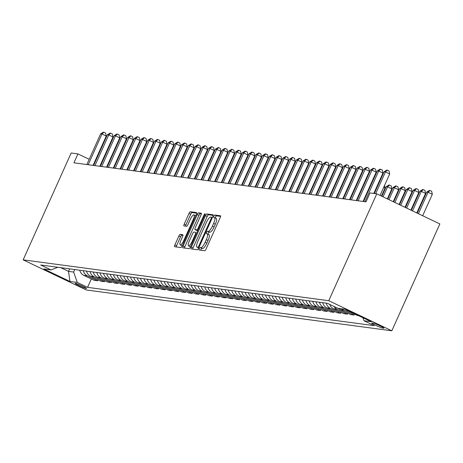 <?xml version="1.0" encoding="UTF-8"?>
<svg xmlns="http://www.w3.org/2000/svg" width="463" height="463" viewBox="0 0 463 463"><rect width="100%" height="100%" fill="white"/><g stroke="black" fill="none" stroke-linecap="round" stroke-linejoin="round"><path stroke-width="0.69" d="M199.293 248.718A1.348 0.359 -64.5 0 0 199.084 249.979A1.348 0.359 -64.5 0 0 199.113 249.991L204.744 250.743A1.921 0.509 -64.5 0 0 206.058 249.065L220.203 217.598A1.921 0.509 -64.5 0 0 220.498 215.793A1.921 0.509 -64.5 0 0 220.457 215.781L214.826 215.029A1.348 0.359 -64.5 0 0 213.906 216.204A1.348 0.359 -64.5 0 0 213.698 217.465A1.348 0.359 -64.5 0 0 213.727 217.477L214.456 217.575A6.152 1.632 -64.5 0 1 214.589 217.61A6.152 1.632 -64.5 0 1 213.634 223.392L212.459 226.013A6.152 1.632 -64.5 0 1 208.246 231.384L207.517 231.286A1.348 0.359 -64.5 0 0 206.596 232.461A1.348 0.359 -64.5 0 0 206.388 233.722A1.348 0.359 -64.5 0 0 206.417 233.734L207.146 233.832A6.152 1.632 -64.5 0 1 207.285 233.873A6.152 1.632 -64.5 0 1 206.33 239.649L205.15 242.276A6.152 1.632 -64.5 0 1 200.942 247.641L200.213 247.543A1.348 0.359 -64.5 0 0 199.293 248.718M207.401 233.948L208.854 234.643A6.152 1.632 -64.5 0 1 208.987 234.683A6.152 1.632 -64.5 0 1 208.037 240.465L206.857 243.087A6.152 1.632 -64.5 0 1 202.644 248.452L201.92 248.359A1.348 0.359 -64.5 0 0 200.994 249.534A1.348 0.359 -64.5 0 0 200.757 250.211M220.596 216.383L216.534 215.839A1.348 0.359 -64.5 0 0 215.608 217.014A1.348 0.359 -64.5 0 0 215.324 217.963M214.705 217.691L216.157 218.386A6.152 1.632 -64.5 0 1 216.296 218.426A6.152 1.632 -64.5 0 1 215.341 224.208L214.161 226.829A6.152 1.632 -64.5 0 1 209.953 232.194L209.224 232.102A1.348 0.359 -64.5 0 0 208.304 233.271A1.348 0.359 -64.5 0 0 208.014 234.22M86.286 288.495A6.268 0.515 -155.8 0 0 86.546 288.466A6.268 0.515 -155.8 0 0 81.806 285.775A6.268 0.515 -155.8 0 0 75.376 283.292A6.268 0.515 -155.8 0 0 75.11 283.327A6.268 0.515 -155.8 0 0 79.85 286.018A6.268 0.515 -155.8 0 0 86.286 288.495M180.153 234.394A1.921 0.509 -64.5 0 0 178.84 236.072L174.869 244.898A1.921 0.509 -64.5 0 0 174.574 246.704A1.921 0.509 -64.5 0 0 174.615 246.715L180.871 247.555A1.921 0.509 -64.5 0 0 182.185 245.876L196.324 214.41A1.921 0.509 -64.5 0 0 196.625 212.604A1.921 0.509 -64.5 0 0 196.584 212.592L190.328 211.753A1.921 0.509 -64.5 0 0 189.014 213.431L184.222 224.098A1.921 0.509 -64.5 0 0 183.921 225.903A1.921 0.509 -64.5 0 0 183.961 225.915L186.641 226.274A1.921 0.509 -64.5 0 0 187.955 224.596L190.334 219.306A5.145 1.366 -64.5 0 1 193.968 214.855A5.145 1.366 -64.5 0 1 193.169 219.688L183.857 240.401A5.145 1.366 -64.5 0 1 180.223 244.852A5.145 1.366 -64.5 0 1 181.021 240.019L182.572 236.57A1.921 0.509 -64.5 0 0 182.873 234.764A1.921 0.509 -64.5 0 0 182.833 234.753L180.153 234.394L181.861 235.204A1.921 0.509 -64.5 0 0 180.541 236.882L176.577 245.708A1.921 0.509 -64.5 0 0 176.183 246.924M328.747 300.701L376.772 193.847L370.024 192.944L366.019 201.851L73.924 162.808L77.923 153.907L71.175 153.004L23.15 259.859L328.747 300.701L391.825 330.796L86.228 289.954L23.15 259.859M191.352 247.103A1.921 0.509 -64.5 0 0 191.057 248.909A1.921 0.509 -64.5 0 0 191.097 248.92L197.348 249.754A1.921 0.509 -64.5 0 0 198.668 248.075L212.806 216.609A1.921 0.509 -64.5 0 0 213.107 214.803A1.921 0.509 -64.5 0 0 213.061 214.791L206.811 213.958A1.921 0.509 -64.5 0 0 205.497 215.636L191.352 247.103L193.059 247.913A1.921 0.509 -64.5 0 0 192.666 249.129M189.112 248.654L182.856 247.821A1.921 0.509 -64.5 0 1 182.816 247.803A1.921 0.509 -64.5 0 1 183.111 245.998L197.255 214.531A1.921 0.509 -64.5 0 1 198.569 212.853L201.243 213.211A1.921 0.509 -64.5 0 1 201.289 213.223A1.921 0.509 -64.5 0 1 200.988 215.035L195.253 227.796A1.921 0.509 -64.5 0 0 194.958 229.602A1.921 0.509 -64.5 0 0 194.998 229.613L196.775 229.851A1.921 0.509 -64.5 0 0 198.089 228.172L204.061 214.884A1.348 0.359 -64.5 0 1 205.011 213.721A1.348 0.359 -64.5 0 1 204.802 214.988L190.426 246.976A1.921 0.509 -64.5 0 1 189.112 248.654M373.097 323.139L371.911 322.983A6.071 0.498 -155.8 0 0 371.656 323.012A6.071 0.498 -155.8 0 0 376.245 325.622A6.071 0.498 -155.8 0 0 382.479 328.024L383.665 328.186A6.071 0.498 -155.8 0 0 383.925 328.151A6.071 0.498 -155.8 0 0 379.33 325.547A6.071 0.498 -155.8 0 0 373.097 323.139M91.35 278.957L87.576 287.355L374.278 325.668L363.964 320.749L371.257 321.721L344.999 309.197L337.712 308.225L327.399 303.306L40.698 264.986L51.011 269.906L57.823 267.278M87.576 287.355L77.263 282.43L69.977 281.458L43.725 268.934L51.011 269.906M376.772 193.847L439.85 223.936L391.825 330.796M100.986 164.909L100.535 164.689M95.094 162.096L94.643 161.882M89.203 159.284L77.923 153.907M363.831 200.896L363.316 200.826M357.083 199.993L356.568 199.929M350.335 199.096L349.82 199.026M343.587 198.193L343.071 198.123M336.838 197.29L336.317 197.221M330.09 196.387L329.569 196.318M323.336 195.484L322.821 195.415M316.588 194.582L316.073 194.512M309.84 193.684L309.325 193.615M303.091 192.782L302.576 192.712M296.343 191.879L295.828 191.809M289.595 190.976L289.074 190.906M282.847 190.073L282.326 190.004M276.093 189.17L275.578 189.101M269.344 188.267L268.829 188.198M262.596 187.37L262.081 187.301M255.848 186.467L255.333 186.398M249.1 185.565L248.585 185.495M242.352 184.662L241.831 184.592M235.603 183.759L235.082 183.689M228.849 182.856L228.334 182.787M222.101 181.953L221.586 181.884M215.353 181.056L214.838 180.987M208.605 180.153L208.09 180.084M201.856 179.25L201.341 179.181M195.108 178.348L194.587 178.278M188.36 177.445L187.839 177.375M181.606 176.542L181.091 176.472M174.858 175.639L174.343 175.575M168.11 174.742L167.594 174.673M161.361 173.839L160.846 173.77M154.613 172.936L154.098 172.867M147.865 172.033L147.344 171.964M141.117 171.131L140.596 171.061M134.363 170.228L133.848 170.158M127.614 169.325L127.099 169.261M120.866 168.428L120.351 168.358M114.118 167.525L113.603 167.456M107.37 166.622L106.855 166.553M69.647 268.858L68.518 271.37L73.646 272.053L74.774 269.541M60.757 267.666L68.518 271.37L69.977 281.458M363.964 320.749L362.917 317.745M345.236 309.313A7.836 7.53 -82.4 0 0 347.082 310.563L357.395 315.482L358.478 315.627M354.565 314.134L354.154 315.048L343.841 310.129A7.836 7.53 -82.4 0 1 341.897 308.786M338.389 308.317A7.836 7.53 -82.4 0 0 340.328 309.66L350.647 314.58L354.154 315.048M347.817 313.231L347.406 314.151L337.093 309.226A7.836 7.53 -82.4 0 1 333.979 306.442M329.708 304.405A7.836 7.53 -82.4 0 0 333.58 308.757L343.893 313.683L347.406 314.151M341.069 312.328L340.658 313.248L330.345 308.329A7.836 7.53 -82.4 0 1 326.224 303.149M322.717 302.68A7.836 7.53 -82.4 0 0 326.832 307.854L337.145 312.78L340.658 313.248M334.321 311.431L333.91 312.346L323.591 307.426A7.836 7.53 -82.4 0 1 319.476 302.246M315.969 301.778A7.836 7.53 -82.4 0 0 320.083 306.957L330.397 311.877L333.91 312.346M327.572 310.528L327.156 311.443L316.842 306.523A7.836 7.53 -82.4 0 1 312.728 301.344M309.22 300.875A7.836 7.53 -82.4 0 0 313.335 306.055L323.649 310.974L327.156 311.443M320.818 309.625L320.408 310.54L310.094 305.621A7.836 7.53 -82.4 0 1 305.979 300.441M302.472 299.972A7.836 7.53 -82.4 0 0 306.587 305.152L316.9 310.071L320.408 310.54M314.07 308.723L313.659 309.637L303.346 304.718A7.836 7.53 -82.4 0 1 299.231 299.538M295.724 299.069A7.836 7.53 -82.4 0 0 299.839 304.249L310.152 309.168L313.659 309.637M307.322 307.82L306.911 308.734L296.598 303.815A7.836 7.53 -82.4 0 1 292.483 298.635M288.97 298.166A7.836 7.53 -82.4 0 0 293.085 303.346L303.404 308.265L306.911 308.734M300.574 306.917L300.163 307.837L289.85 302.912A7.836 7.53 -82.4 0 1 285.735 297.738M282.222 297.269A7.836 7.53 -82.4 0 0 286.337 302.443L296.65 307.368L300.163 307.837M293.826 306.014L293.415 306.934L283.101 302.015A7.836 7.53 -82.4 0 1 278.981 296.835M275.473 296.366A7.836 7.53 -82.4 0 0 279.588 301.546L289.902 306.465L293.415 306.934M287.077 305.117L286.661 306.031L276.347 301.112A7.836 7.53 -82.4 0 1 272.232 295.932M268.725 295.463A7.836 7.53 -82.4 0 0 272.84 300.643L283.153 305.563L286.661 306.031M280.323 304.214L279.912 305.129L269.599 300.209A7.836 7.53 -82.4 0 1 265.484 295.029M261.977 294.561A7.836 7.53 -82.4 0 0 266.092 299.74L276.405 304.66L279.912 305.129M273.575 303.311L273.164 304.226L262.851 299.306A7.836 7.53 -82.4 0 1 258.736 294.127M255.229 293.658A7.836 7.53 -82.4 0 0 259.344 298.838L269.657 303.757L273.164 304.226M266.827 302.408L266.416 303.323L256.103 298.404A7.836 7.53 -82.4 0 1 251.988 293.224M248.475 292.755A7.836 7.53 -82.4 0 0 252.595 297.935L262.909 302.854L266.416 303.323M260.079 301.506L259.668 302.42L249.354 297.501A7.836 7.53 -82.4 0 1 245.24 292.321M241.727 291.852A7.836 7.53 -82.4 0 0 245.841 297.032L256.161 301.951L259.668 302.42M253.33 300.603L252.92 301.523L242.606 296.598A7.836 7.53 -82.4 0 1 238.491 291.424M234.978 290.955A7.836 7.53 -82.4 0 0 239.093 296.129L249.407 301.054L252.92 301.523M246.582 299.7L246.171 300.62L235.852 295.701A7.836 7.53 -82.4 0 1 231.737 290.521M228.23 290.052A7.836 7.53 -82.4 0 0 232.345 295.232L242.658 300.151L246.171 300.62M239.834 298.803L239.417 299.717L229.104 294.798A7.836 7.53 -82.4 0 1 224.989 289.618M221.482 289.149A7.836 7.53 -82.4 0 0 225.597 294.329L235.91 299.248L239.417 299.717M233.08 297.9L232.669 298.814L222.356 293.895A7.836 7.53 -82.4 0 1 218.241 288.715M214.734 288.246A7.836 7.53 -82.4 0 0 218.849 293.426L229.162 298.346L232.669 298.814M226.332 296.997L225.921 297.912L215.608 292.992A7.836 7.53 -82.4 0 1 211.493 287.812M207.985 287.344A7.836 7.53 -82.4 0 0 212.1 292.523L222.414 297.443L225.921 297.912M219.584 296.094L219.173 297.009L208.859 292.089A7.836 7.53 -82.4 0 1 204.744 286.91M201.231 286.441A7.836 7.53 -82.4 0 0 205.352 291.621L215.665 296.54L219.173 297.009M212.835 295.191L212.424 296.112L202.111 291.186A7.836 7.53 -82.4 0 1 197.996 286.012M194.483 285.538A7.836 7.53 -82.4 0 0 198.598 290.718L208.917 295.637L212.424 296.112M206.087 294.289L205.676 295.209L195.363 290.284A7.836 7.53 -82.4 0 1 191.248 285.11M187.735 284.641A7.836 7.53 -82.4 0 0 191.85 289.815L202.163 294.74L205.676 295.209M199.339 293.392L198.928 294.306L188.609 289.387A7.836 7.53 -82.4 0 1 184.494 284.207M180.987 283.738A7.836 7.53 -82.4 0 0 185.102 288.918L195.415 293.837L198.928 294.306M192.591 292.489L192.174 293.403L181.861 288.484A7.836 7.53 -82.4 0 1 177.746 283.304M174.238 282.835A7.836 7.53 -82.4 0 0 178.353 288.015L188.667 292.934L192.174 293.403M185.837 291.586L185.426 292.5L175.112 287.581A7.836 7.53 -82.4 0 1 170.997 282.401M167.49 281.932A7.836 7.53 -82.4 0 0 171.605 287.112L181.918 292.031L185.426 292.5M179.088 290.683L178.677 291.597L168.364 286.678A7.836 7.53 -82.4 0 1 164.249 281.498M160.742 281.029A7.836 7.53 -82.4 0 0 164.857 286.209L175.17 291.129L178.677 291.597M172.34 289.78L171.929 290.695L161.616 285.775A7.836 7.53 -82.4 0 1 157.501 280.595M153.988 280.127A7.836 7.53 -82.4 0 0 158.103 285.306L168.422 290.226L171.929 290.695M165.592 288.877L165.181 289.797L154.868 284.872A7.836 7.53 -82.4 0 1 150.753 279.698M147.24 279.224A7.836 7.53 -82.4 0 0 151.355 284.404L161.668 289.323L165.181 289.797M158.844 287.974L158.433 288.895L148.119 283.969A7.836 7.53 -82.4 0 1 144.005 278.795M140.492 278.327A7.836 7.53 -82.4 0 0 144.606 283.501L154.92 288.426L158.433 288.895M152.096 287.077L151.685 287.992L141.365 283.072A7.836 7.53 -82.4 0 1 137.251 277.893M133.743 277.424A7.836 7.53 -82.4 0 0 137.858 282.604L148.172 287.523L151.685 287.992M145.347 286.175L144.931 287.089L134.617 282.17A7.836 7.53 -82.4 0 1 130.502 276.99M126.995 276.521A7.836 7.53 -82.4 0 0 131.11 281.701L141.423 286.62L144.931 287.089M138.593 285.272L138.182 286.186L127.869 281.267A7.836 7.53 -82.4 0 1 123.754 276.087M120.247 275.618A7.836 7.53 -82.4 0 0 124.362 280.798L134.675 285.717L138.182 286.186M131.845 284.369L131.434 285.283L121.121 280.364A7.836 7.53 -82.4 0 1 117.006 275.184M113.499 274.715A7.836 7.53 -82.4 0 0 117.614 279.895L127.927 284.814L131.434 285.283M125.097 283.466L124.686 284.38L114.373 279.461A7.836 7.53 -82.4 0 1 110.258 274.281M106.745 273.812A7.836 7.53 -82.4 0 0 110.86 278.992L121.179 283.912L124.686 284.38M118.349 282.563L117.938 283.483L107.624 278.558A7.836 7.53 -82.4 0 1 103.509 273.384M99.996 272.915A7.836 7.53 -82.4 0 0 104.111 278.089L114.425 283.015L117.938 283.483M111.6 281.66L111.189 282.58L100.876 277.661A7.836 7.53 -82.4 0 1 96.761 272.481M93.248 272.012A7.836 7.53 -82.4 0 0 97.363 277.187L107.676 282.112L111.189 282.58M104.852 280.763L104.441 281.678L94.122 276.758A7.836 7.53 -82.4 0 1 90.007 271.578M86.5 271.11A7.836 7.53 -82.4 0 0 90.615 276.289L100.928 281.209L104.441 281.678M98.104 279.86L97.687 280.775L87.374 275.855A7.836 7.53 -82.4 0 1 83.259 270.676M79.752 270.207A7.836 7.53 -82.4 0 0 83.867 275.387L94.18 280.306L97.687 280.775M73.646 272.053L77.263 282.43M213.2 215.399L208.512 214.768A1.921 0.509 -64.5 0 0 207.198 216.447L193.059 247.913M197.869 247.23A1.348 0.359 -64.5 0 0 198.789 246.056L211.203 218.438A1.348 0.359 -64.5 0 0 211.412 217.17A1.348 0.359 -64.5 0 0 211.383 217.164L210.613 217.06A6.152 1.632 -64.5 0 0 206.4 222.425L197.915 241.304A6.152 1.632 -64.5 0 0 196.966 247.086A6.152 1.632 -64.5 0 0 197.099 247.126L198.841 247.693M201.382 213.819L200.276 213.669A1.921 0.509 -64.5 0 0 198.957 215.347L184.818 246.814A1.921 0.509 -64.5 0 0 184.424 248.029M196.625 230.389A1.921 0.509 -64.5 0 0 196.659 230.412A1.921 0.509 -64.5 0 0 196.706 230.424L197.799 230.574M189.303 241.038A5.145 1.366 -64.5 0 0 188.505 245.87A5.145 1.366 -64.5 0 0 192.139 241.414L195.421 234.116A1.921 0.509 -64.5 0 0 195.716 232.31A1.921 0.509 -64.5 0 0 195.675 232.299L193.899 232.061A1.921 0.509 -64.5 0 0 192.585 233.74L189.303 241.038M188.505 245.87L190.212 246.681A5.145 1.366 -64.5 0 0 190.553 246.692M182.966 235.354L181.861 235.204M180.223 244.852L181.93 245.668A5.145 1.366 -64.5 0 0 182.272 245.679M195.739 215.712A5.145 1.366 -64.5 0 0 195.67 215.665L193.968 214.855M196.717 213.194L192.035 212.569A1.921 0.509 -64.5 0 0 190.715 214.242L185.923 224.908A1.921 0.509 -64.5 0 0 185.53 226.123M422.678 215.746L432.326 194.286L428.061 192.255L426.712 192.07L417.238 213.148M418.419 213.715L428.061 192.255L429.977 190.496L431.684 191.306L432.326 194.286M426.712 192.07L429.438 190.42L429.977 190.496M380.059 195.415L389.701 173.955L385.442 171.918L375.655 193.696M384.093 171.738L386.813 170.089L387.357 170.158L385.442 171.918L384.093 171.738L374.307 193.517M387.357 170.158L389.059 170.974L389.701 173.955M416.787 212.934L425.572 193.384L421.313 191.352L419.964 191.173L411.347 210.341M412.527 210.902L421.313 191.352L423.228 189.593L424.93 190.403L425.572 193.384M419.964 191.173L422.69 189.517L423.228 189.593M410.895 210.127L418.824 192.481L414.564 190.449L413.216 190.27L405.455 207.528M406.636 208.09L414.564 190.449L416.48 188.69L418.182 189.5L418.824 192.481M413.216 190.27L415.936 188.615L416.48 188.69M405.003 207.314L412.076 191.578L407.816 189.546L406.468 189.367L399.563 204.721M400.744 205.283L407.816 189.546L409.732 187.787L411.433 188.603L412.076 191.578M406.468 189.367L409.188 187.718L409.732 187.787M373.791 193.447L382.953 173.052L378.693 171.021L364.902 201.7M377.345 170.835L380.065 169.186L380.609 169.255L378.693 171.021L377.345 170.835L363.553 201.521M380.609 169.255L382.311 170.071L382.953 173.052M363.038 201.451L376.205 172.149L371.945 170.118L358.154 200.797M370.591 169.933L373.317 168.283L373.855 168.358L371.945 170.118L370.591 169.933L356.805 200.618M373.855 168.358L375.562 169.169L376.205 172.149M356.29 200.548L369.457 171.246L365.197 169.215L351.405 199.894M363.843 169.036L366.569 167.38L367.107 167.456L365.197 169.215L363.843 169.036L350.057 199.715M367.107 167.456L368.814 168.266L369.457 171.246M399.112 204.501L405.328 190.675L401.068 188.644L399.714 188.464L393.672 201.909M394.852 202.47L401.068 188.644L402.978 186.884L404.685 187.7L405.328 190.675M399.714 188.464L402.44 186.815L402.978 186.884M349.542 199.646L362.708 170.343L358.443 168.312L344.657 198.992M357.095 168.133L359.82 166.477L360.359 166.553L358.443 168.312L357.095 168.133L343.309 198.812M360.359 166.553L362.066 167.363L362.708 170.343M393.22 201.694L398.579 189.778L394.314 187.741L392.965 187.561L387.78 199.096M388.961 199.657L394.314 187.741L396.23 185.981L397.937 186.797L398.579 189.778M392.965 187.561L395.691 185.912L396.23 185.981M387.334 198.882L391.831 188.875L387.566 186.838L386.217 186.658L381.894 196.289M383.069 196.85L387.566 186.838L389.481 185.078L391.189 185.894L391.831 188.875M386.217 186.658L388.943 185.009L389.481 185.078M381.443 196.075L385.083 187.972L383.7 187.312M384.539 185.449L385.083 187.972M377.403 186.624L376.951 186.41M377.785 184.546L377.964 185.374M370.655 185.727L370.203 185.507M371.037 183.649L371.216 184.471M342.788 198.743L355.96 169.441L351.695 167.409L337.909 198.089M350.346 167.23L353.072 165.58L353.61 165.65L351.695 167.409L350.346 167.23L336.56 197.909M353.61 165.65L355.318 166.466L355.96 169.441M336.04 197.84L349.212 168.544L344.947 166.506L331.161 197.186M343.598 166.327L346.324 164.678L346.862 164.747L344.947 166.506L343.598 166.327L329.806 197.006M346.862 164.747L348.564 165.563L349.212 168.544M329.291 196.937L342.458 167.641L338.198 165.604L324.413 196.289M336.85 165.424L339.57 163.775L340.114 163.844L338.198 165.604L336.85 165.424L323.058 196.104M340.114 163.844L341.816 164.66L342.458 167.641M322.543 196.04L335.71 166.738L331.45 164.706L317.659 195.386M330.102 164.521L332.822 162.872L333.366 162.947L331.45 164.706L330.102 164.521L316.31 195.207M333.366 162.947L335.067 163.757L335.71 166.738M315.795 195.137L328.962 165.835L324.702 163.804L310.91 194.483M323.348 163.618L326.074 161.969L326.612 162.044L324.702 163.804L323.348 163.618L309.562 194.304M326.612 162.044L328.319 162.854L328.962 165.835M363.901 184.824L363.455 184.61M364.288 182.746L364.468 183.568M309.047 194.234L322.213 164.932L317.954 162.901L304.162 193.58M316.599 162.721L319.325 161.066L319.864 161.141L317.954 162.901L316.599 162.721L302.814 193.401M319.864 161.141L321.571 161.952L322.213 164.932M357.152 183.921L356.701 183.707M357.54 181.843L357.72 182.665M302.298 193.331L315.465 164.029L311.2 161.998L297.414 192.677M309.851 161.819L312.577 160.163L313.115 160.239L311.2 161.998L309.851 161.819L296.065 192.498M313.115 160.239L314.823 161.049L315.465 164.029M350.404 183.018L349.953 182.804M350.792 180.94L350.971 181.762M295.544 192.429L308.717 163.126L304.451 161.095L290.666 191.775M303.103 160.916L305.829 159.266L306.367 159.336L304.451 161.095L303.103 160.916L289.317 191.595M306.367 159.336L308.074 160.152L308.717 163.126M343.656 182.115L343.205 181.901M344.044 180.038L344.217 180.859M288.796 191.526L301.969 162.229L297.703 160.192L283.917 190.872M296.355 160.013L299.081 158.363L299.619 158.433L297.703 160.192L296.355 160.013L282.563 190.692M299.619 158.433L301.32 159.249L301.969 162.229M336.908 181.212L336.456 180.998M337.295 179.135L337.469 179.962M282.048 190.623L295.215 161.327L290.955 159.289L277.163 189.975M289.606 159.11L292.327 157.461L292.871 157.53L290.955 159.289L289.606 159.11L275.815 189.789M292.871 157.53L294.572 158.346L295.215 161.327M330.16 180.31L329.708 180.095M330.541 178.232L330.721 179.059M275.3 189.726L288.466 160.424L284.207 158.392L270.415 189.072M282.858 158.207L285.578 156.558L286.122 156.633L284.207 158.392L282.858 158.207L269.067 188.892M286.122 156.633L287.824 157.443L288.466 160.424M323.411 179.412L322.96 179.193M323.793 177.335L323.973 178.157M316.657 178.51L316.212 178.296M317.045 176.432L317.224 177.254M309.909 177.607L309.458 177.393M310.297 175.529L310.476 176.351M303.161 176.704L302.709 176.49M303.549 174.626L303.728 175.448M296.413 175.801L295.961 175.587M296.8 173.723L296.974 174.545M289.664 174.898L289.213 174.684M290.052 172.821L290.226 173.648M282.916 173.995L282.465 173.781M283.298 171.918L283.478 172.745M276.168 173.098L275.716 172.878M276.55 171.021L276.729 171.842M269.414 172.195L268.968 171.981M269.802 170.118L269.981 170.94M262.666 171.293L262.214 171.079M263.053 169.215L263.233 170.037M255.917 170.39L255.466 170.176M256.305 168.312L256.485 169.134M249.169 169.487L248.718 169.273M249.557 167.409L249.731 168.231M242.421 168.584L241.97 168.37M242.809 166.506L242.982 167.334M235.673 167.681L235.221 167.467M236.055 165.609L236.234 166.431M228.925 166.784L228.473 166.564M229.307 164.706L229.486 165.528M222.171 165.881L221.719 165.667M222.558 163.804L222.738 164.625M215.422 164.978L214.971 164.764M215.81 162.901L215.989 163.723M208.674 164.076L208.223 163.861M209.062 161.998L209.241 162.82M268.552 188.823L281.718 159.521L277.459 157.489L263.667 188.169M276.104 157.31L278.83 155.655L279.368 155.73L277.459 157.489L276.104 157.31L262.318 187.99M279.368 155.73L281.076 156.54L281.718 159.521M261.803 187.92L274.97 158.618L270.71 156.587L256.919 187.266M269.356 156.407L272.082 154.752L272.62 154.827L270.71 156.587L269.356 156.407L255.57 187.087M272.62 154.827L274.327 155.637L274.97 158.618M255.055 187.017L268.222 157.715L263.956 155.684L250.17 186.363M262.608 155.504L265.334 153.855L265.872 153.924L263.956 155.684L262.608 155.504L248.822 186.184M265.872 153.924L267.579 154.74L268.222 157.715M248.301 186.114L261.473 156.812L257.208 154.781L243.422 185.46M255.86 154.601L258.586 152.952L259.124 153.021L257.208 154.781L255.86 154.601L242.074 185.281M259.124 153.021L260.831 153.838L261.473 156.812M241.553 185.212L254.725 155.915L250.46 153.878L236.674 184.563M249.111 153.699L251.837 152.049L252.376 152.119L250.46 153.878L249.111 153.699L235.32 184.378M252.376 152.119L254.077 152.935L254.725 155.915M234.805 184.309L247.971 155.012L243.712 152.975L229.92 183.661M242.363 152.796L245.083 151.146L245.627 151.216L243.712 152.975L242.363 152.796L228.572 183.475M245.627 151.216L247.329 152.032L247.971 155.012M228.056 183.412L241.223 154.11L236.963 152.078L223.172 182.758M235.615 151.893L238.335 150.244L238.879 150.319L236.963 152.078L235.615 151.893L221.823 182.578M238.879 150.319L240.581 151.129L241.223 154.11M221.308 182.509L234.475 153.207L230.215 151.175L216.424 181.855M228.861 150.996L231.587 149.341L232.125 149.416L230.215 151.175L228.861 150.996L215.075 181.675M232.125 149.416L233.832 150.226L234.475 153.207M214.56 181.606L227.727 152.304L223.467 150.272L209.675 180.952M222.113 150.093L224.839 148.438L225.377 148.513L223.467 150.272L222.113 150.093L208.327 180.773M225.377 148.513L227.084 149.323L227.727 152.304M207.812 180.703L220.978 151.401L216.713 149.37L202.927 180.049M215.364 149.19L218.09 147.541L218.629 147.61L216.713 149.37L215.364 149.19L201.579 179.87M218.629 147.61L220.336 148.426L220.978 151.401M201.058 179.8L214.23 150.498L209.965 148.467L196.179 179.146M208.616 148.287L211.342 146.638L211.88 146.707L209.965 148.467L208.616 148.287L194.83 178.967M211.88 146.707L213.588 147.523L214.23 150.498M194.31 178.897L207.476 149.601L203.216 147.564L189.431 178.249M201.868 147.384L204.594 145.735L205.132 145.804L203.216 147.564L201.868 147.384L188.076 178.064M205.132 145.804L206.834 146.621L207.476 149.601M187.561 177.995L200.728 148.698L196.468 146.661L182.677 177.346M195.12 146.482L197.84 144.832L198.384 144.902L196.468 146.661L195.12 146.482L181.328 177.167M198.384 144.902L200.085 145.718L200.728 148.698M180.813 177.097L193.98 147.795L189.72 145.764L175.928 176.444M188.372 145.579L191.092 143.929L191.636 144.005L189.72 145.764L188.372 145.579L174.58 176.264M191.636 144.005L193.337 144.815L193.98 147.795M174.065 176.195L187.231 146.893L182.972 144.861L169.18 175.541M181.618 144.682L184.343 143.026L184.882 143.102L182.972 144.861L181.618 144.682L167.832 175.361M184.882 143.102L186.589 143.912L187.231 146.893M167.317 175.292L180.483 145.99L176.218 143.958L162.432 174.638M174.869 143.779L177.595 142.124L178.133 142.199L176.218 143.958L174.869 143.779L161.083 174.458M178.133 142.199L179.841 143.009L180.483 145.99M160.568 174.389L173.735 145.087L169.47 143.055L155.684 173.735M168.121 142.876L170.847 141.227L171.385 141.296L169.47 143.055L168.121 142.876L154.335 173.556M171.385 141.296L173.093 142.112L173.735 145.087M153.814 173.486L166.987 144.184L162.721 142.153L148.936 172.832M161.373 141.973L164.099 140.324L164.637 140.393L162.721 142.153L161.373 141.973L147.587 172.653M164.637 140.393L166.344 141.209L166.987 144.184M201.926 163.173L201.474 162.959M202.314 161.095L202.487 161.923M147.066 172.583L160.233 143.287L155.973 141.25L142.187 171.935M154.625 141.07L157.351 139.421L157.889 139.49L155.973 141.25L154.625 141.07L140.833 171.75M157.889 139.49L159.59 140.306L160.233 143.287M195.178 162.27L194.726 162.056M195.565 160.192L195.739 161.02M140.318 171.68L153.484 142.384L149.225 140.347L135.433 171.032M147.876 140.167L150.597 138.518L151.141 138.587L149.225 140.347L147.876 140.167L134.085 170.853M151.141 138.587L152.842 139.404L153.484 142.384M188.429 161.367L187.978 161.153M188.811 159.295L188.991 160.117M133.57 170.783L146.736 141.481L142.477 139.45L128.685 170.129M141.128 139.265L143.848 137.615L144.392 137.69L142.477 139.45L141.128 139.265L127.337 169.95M144.392 137.69L146.094 138.501L146.736 141.481M181.681 160.47L181.23 160.25M182.063 158.392L182.243 159.214M126.821 169.88L139.988 140.578L135.728 138.547L121.937 169.226M134.374 138.368L137.1 136.712L137.638 136.788L135.728 138.547L134.374 138.368L120.588 169.047M137.638 136.788L139.346 137.598L139.988 140.578M174.927 159.567L174.476 159.353M175.315 157.489L175.494 158.311M120.073 168.978L133.24 139.676L128.974 137.644L115.189 168.324M127.626 137.465L130.352 135.809L130.89 135.885L128.974 137.644L127.626 137.465L113.84 168.144M130.89 135.885L132.597 136.695L133.24 139.676M168.179 158.664L167.728 158.45M168.567 156.587L168.746 157.408M113.319 168.075L126.492 138.773L122.226 136.741L108.44 167.421M120.878 136.562L123.604 134.912L124.142 134.982L122.226 136.741L120.878 136.562L107.092 167.241M124.142 134.982L125.849 135.798L126.492 138.773M161.431 157.761L160.979 157.547M161.819 155.684L161.998 156.506M106.571 167.172L119.743 137.876L115.478 135.838L101.692 166.518M114.129 135.659L116.855 134.01L117.394 134.079L115.478 135.838L114.129 135.659L100.338 166.339M117.394 134.079L119.095 134.895L119.743 137.876M154.683 156.859L154.231 156.644M155.07 154.781L155.244 155.609M99.823 166.269L112.989 136.973L108.73 134.936L94.944 165.621M107.381 134.756L110.101 133.107L110.645 133.176L108.73 134.936L107.381 134.756L93.59 165.436M110.645 133.176L112.347 133.992L112.989 136.973M147.934 155.956L147.483 155.742M148.322 153.878L148.496 154.706M93.075 165.366L106.241 136.07L101.982 134.033L88.19 164.718M100.633 133.853L103.353 132.204L103.897 132.273L101.982 134.033L100.633 133.853L86.841 164.539M103.897 132.273L105.599 133.089L106.241 136.07M347.082 310.563L348.164 310.708M340.328 309.66L343.841 310.129M333.58 308.757L337.093 309.226M326.832 307.854L330.345 308.329M320.083 306.957L323.591 307.426M313.335 306.055L316.842 306.523M306.587 305.152L310.094 305.621M299.839 304.249L303.346 304.718M293.085 303.346L296.598 303.815M286.337 302.443L289.85 302.912M279.588 301.546L283.101 302.015M272.84 300.643L276.347 301.112M266.092 299.74L269.599 300.209M259.344 298.838L262.851 299.306M252.595 297.935L256.103 298.404M245.841 297.032L249.354 297.501M239.093 296.129L242.606 296.598M232.345 295.232L235.852 295.701M225.597 294.329L229.104 294.798M218.849 293.426L222.356 293.895M212.1 292.523L215.608 292.992M205.352 291.621L208.859 292.089M198.598 290.718L202.111 291.186M191.85 289.815L195.363 290.284M185.102 288.918L188.609 289.387M178.353 288.015L181.861 288.484M171.605 287.112L175.112 287.581M164.857 286.209L168.364 286.678M158.103 285.306L161.616 285.775M151.355 284.404L154.868 284.872M144.606 283.501L148.119 283.969M137.858 282.604L141.365 283.072M131.11 281.701L134.617 282.17M124.362 280.798L127.869 281.267M117.614 279.895L121.121 280.364M110.86 278.992L114.373 279.461M104.111 278.089L107.624 278.558M97.363 277.187L100.876 277.661M90.615 276.289L94.122 276.758M83.867 275.387L87.374 275.855M382.803 327.3L382.479 328.024M202.644 248.452L200.942 247.641M206.857 243.087L205.15 242.276M208.037 240.465L206.33 239.649M209.224 232.102L207.517 231.286M209.953 232.194L208.246 231.384M214.161 226.829L212.459 226.013M215.341 224.208L213.634 223.392M216.534 215.839L214.826 215.029M201.92 248.359L200.213 247.543M207.198 216.447L205.497 215.636M208.512 214.768L206.811 213.958M199.437 246.362L198.789 246.056M211.851 218.744L211.203 218.438M212.355 217.627L211.435 217.188M198.743 247.913L197.099 247.126M184.818 246.814L183.111 245.998M198.957 215.347L197.255 214.531M200.276 213.669L198.569 212.853M196.706 230.424L194.998 229.613M197.886 230.377L196.775 229.851M198.737 228.479L198.089 228.172M204.71 215.197L204.061 214.884M192.787 241.721L192.139 241.414M196.069 234.423L195.421 234.116M184.506 240.708L183.857 240.401M193.818 219.994L193.169 219.688M185.923 224.908L184.222 224.098M190.715 214.242L189.014 213.431M192.035 212.569L190.328 211.753M176.577 245.708L174.869 244.898M180.541 236.882L178.84 236.072M208.987 234.683L207.285 233.873M216.296 218.426L214.589 217.61M212.355 217.622L211.412 217.17M198.668 247.902L196.966 247.086M196.659 230.412L194.958 229.602"/></g></svg>
